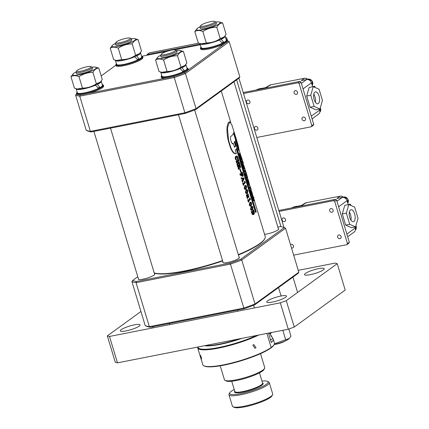 <?xml version="1.0" encoding="UTF-8"?>
<svg xmlns="http://www.w3.org/2000/svg" width="429" height="429" viewBox="0 0 429 429"><rect width="100%" height="100%" fill="white"/><g stroke="black" fill="none" stroke-linecap="round" stroke-linejoin="round"><path stroke-width="0.64" d="M147.217 54.853L147.109 54.499L200.118 44.064L147.925 54.338L146.541 55.341M254.477 200.96L265.186 236.427A59.39 11.025 163.2 0 1 264.763 238.728L264.452 239.285A58.923 10.939 163.2 0 1 263.771 240.288A58.923 10.939 163.2 0 1 238.433 254.998M264.763 238.728A59.39 11.025 163.2 0 1 264.076 239.736A59.39 11.025 163.2 0 1 238.331 254.649M254.66 200.911L253.416 197.93L253.705 200.584L253.169 197.351L252.654 197.104L252.375 196.192L253.673 197.056L253.952 197.973L253.335 197.453L254.66 200.911L254.209 201.035L253.609 199.549M253.705 200.584L253.26 200.702L252.719 197.469L252.209 197.222L251.93 196.31L252.375 196.192M252.3 194.97L251.142 192.171C250.681 190.471 250.606 189.65 250.911 189.698L252.751 194.959L252.59 195.356L251.153 190.594L252.3 194.97L251.855 195.088L250.702 192.289C250.236 190.589 250.161 189.768 250.466 189.822M252.3 195.082L252.145 195.474L252.016 195.045M250.22 186.529L251.174 189.377L250.6 189.404L250.327 188.487L249.421 187.982L249.142 187.065L250.498 187.446L250.22 186.529L249.775 186.658L249.903 187.092M246.82 179.258L248.359 180.046L249.689 185.419L249.244 185.542L247.705 182.373L247.372 180.571L246.654 180.287L247.093 180.175L246.82 179.258L246.375 179.376M247.227 177.37L247.195 176.469L245.554 173.584L246.144 173.874L246.144 172.984L244.503 170.109L245.538 170.71L247.356 176.684C247.753 178.078 247.801 178.609 247.501 178.287L246.434 178.094L246.16 177.182L247.361 177.418M246.782 177.493L246.745 176.592L245.383 174.619L245.109 173.702L245.554 173.584M245.694 173.997L245.694 173.112L244.836 171.38L244.332 171.139L244.058 170.227L244.503 170.109M243.157 165.723C242.707 164.028 242.632 163.202 242.932 163.256L245.098 169.246L243.618 168.763L243.34 167.846L243.994 167.819L243.157 165.723L242.712 165.835C242.262 164.141 242.187 163.32 242.487 163.374M243.549 167.937L242.712 165.835M243.34 162.832L242.889 162.961L241.597 162.082L241.323 161.165L241.768 161.047L243.061 161.915L243.34 162.832L242.042 161.964L241.597 162.082M242.514 160.521L240.31 154.113C240.004 154.027 240.101 154.896 240.594 156.719L241.715 159.996L240.396 156.633L239.8 153.823L240.042 153.207L242.514 160.521L242.069 160.65L241.779 159.856L239.865 154.236L240.224 154.091M241.715 159.996L241.27 160.114L239.95 156.751L239.355 153.941L239.597 153.33M233.43 132.722L235.559 139.757A59.39 11.025 163.2 0 1 235.424 140.138L238.486 150.289L239.007 150.263C238.889 148.021 238.036 144.466 236.438 139.597L231.821 124.764L229.649 121.793L228.63 122.335C226.56 125.461 226.399 131.413 228.137 140.192L230.26 147.233C232.009 151.71 233.875 153.893 235.859 153.786L236.32 153.459L235.296 150.064A59.856 11.111 163.2 0 0 236.744 148.59L255.952 212.221L255.518 212.328L236.39 148.986M235.424 140.138L235.87 140.02L238.932 150.166L238.556 150.386M255.952 212.221A59.856 11.111 163.2 0 0 256.236 211.867L234.985 141.484L234.545 141.597A59.39 11.025 163.2 0 1 234.475 141.688A59.39 11.025 163.2 0 1 234.266 141.94L235.462 145.903A59.39 11.025 163.2 0 1 234.379 147.034M222.538 260.601A59.39 11.025 163.2 0 1 154.209 272.898M237.886 159.422L237.789 157.502C237.334 156.531 236.894 156.306 236.465 156.832L235.902 159.041L236.921 160.232L236.508 160.317L235.387 159.164C235.071 157.604 235.231 156.649 235.859 156.301L236.277 156.21C236.824 155.679 237.36 156.113 237.886 157.513L238.256 158.741L237.462 159.513L237.36 157.599L236.647 156.703M237.285 163.497L237.527 163.883A59.856 11.111 163.2 0 0 238.395 163.186L237.832 161.325A59.856 11.111 163.2 0 1 236.964 162.023L237.006 162.564A59.856 11.111 163.2 0 1 236.91 162.639L236.465 161.165A59.856 11.111 163.2 0 0 236.561 161.089L236.803 161.476A59.856 11.111 163.2 0 0 238.438 160.108L238.379 159.567A59.856 11.111 163.2 0 0 238.454 159.497L238.899 160.972A59.856 11.111 163.2 0 1 238.824 161.041L238.604 160.65A59.856 11.111 163.2 0 1 237.913 161.256L238.476 163.117A59.856 11.111 163.2 0 0 239.167 162.511L239.109 161.974A59.856 11.111 163.2 0 0 239.178 161.905L239.623 163.379A59.856 11.111 163.2 0 1 239.554 163.444L239.328 163.058A59.856 11.111 163.2 0 1 237.693 164.425L237.73 164.972A59.856 11.111 163.2 0 1 237.639 165.042L237.226 165.127L236.781 163.653A59.39 11.025 163.2 0 0 236.872 163.583L237.285 163.497A59.856 11.111 163.2 0 1 237.194 163.567L236.781 163.653M238.395 163.186L237.972 163.277A59.39 11.025 163.2 0 1 237.371 163.765M237.972 163.277L237.473 161.62M236.91 162.639L236.497 162.72L236.052 161.25A59.39 11.025 163.2 0 0 236.148 161.175L236.561 161.089M238.438 160.108L238.015 160.205A59.39 11.025 163.2 0 1 236.647 161.363M238.015 160.205L237.956 159.663A59.39 11.025 163.2 0 0 238.025 159.599L238.454 159.497M238.824 161.041L238.175 160.746M239.167 162.511L238.738 162.607A59.39 11.025 163.2 0 1 238.411 162.902M238.738 162.607L238.68 162.071A59.39 11.025 163.2 0 0 238.749 162.001L239.178 161.905M239.554 163.444L238.905 163.149M238.465 167.787A59.856 11.111 163.2 0 0 238.562 167.718L238.149 167.803A59.39 11.025 163.2 0 1 238.052 167.873L238.492 169.316L238.905 169.235L238.465 167.787L238.052 167.873M238.562 167.718L238.819 167.798L238.406 167.884L238.921 166.103L238.535 165.825M238.588 167.814L239.344 166.012L238.953 165.733A59.856 11.111 163.2 0 1 238.256 166.291L238.293 166.833A59.856 11.111 163.2 0 1 238.202 166.908L237.789 166.988L237.344 165.514A59.39 11.025 163.2 0 0 237.435 165.444L237.848 165.358A59.856 11.111 163.2 0 1 237.757 165.433L237.344 165.514M237.848 165.358L238.09 165.744A59.856 11.111 163.2 0 0 239.731 164.371L239.302 164.468A59.39 11.025 163.2 0 1 237.934 165.632M239.302 164.468L239.243 163.932A59.39 11.025 163.2 0 0 239.312 163.862L239.741 163.765A59.856 11.111 163.2 0 1 239.672 163.835L239.243 163.932M239.741 163.765L240.186 165.24A59.856 11.111 163.2 0 1 240.117 165.31L239.468 165.015M239.934 166.227L239.908 166.141A59.39 11.025 163.2 0 0 239.983 166.071L240.406 165.975A59.856 11.111 163.2 0 1 240.337 166.044L239.908 166.141M240.406 165.975L240.819 167.337A59.856 11.111 163.2 0 1 240.749 167.401L240.32 167.498L239.21 166.313M240.76 172.512L239.661 168.865A59.39 11.025 163.2 0 0 239.741 168.795L240.165 168.704L241.264 172.351A59.856 11.111 163.2 0 1 241.184 172.42L240.76 172.512M240.379 173.74L240.621 174.126A59.856 11.111 163.2 0 0 242.262 172.753L242.197 172.211A59.856 11.111 163.2 0 0 242.272 172.147L243.302 175.558L242.975 176.142L242.428 173.295A59.856 11.111 163.2 0 1 241.758 173.879L242.508 175.386A59.856 11.111 163.2 0 0 242.567 175.338L242.637 175.568A59.856 11.111 163.2 0 1 241.956 176.147L241.886 175.911A59.856 11.111 163.2 0 0 241.929 175.874L241.677 173.949A59.856 11.111 163.2 0 1 240.787 174.667L240.825 175.214A59.856 11.111 163.2 0 1 240.728 175.284L240.32 175.37L239.875 173.895A59.39 11.025 163.2 0 0 239.967 173.825L240.379 173.74A59.856 11.111 163.2 0 1 240.283 173.809L239.875 173.895M242.262 172.753L241.833 172.849A59.39 11.025 163.2 0 1 240.465 174.013M241.833 172.849L241.774 172.313A59.39 11.025 163.2 0 0 241.843 172.243L242.272 172.147M243.045 176.292L242.621 176.383L242.61 175.59M242.605 175.466L241.999 173.391M241.956 176.147L241.468 176.003A59.39 11.025 163.2 0 0 241.511 175.965L241.318 174.249M242.401 180.432L243.077 179.74L242.637 178.292L242.069 178.362L241.951 178.941A59.856 11.111 163.2 0 1 241.854 179.011L241.506 177.847A59.856 11.111 163.2 0 0 241.597 177.772L241.876 178.121L243.999 177.885L244.208 178.362L242.793 181.73A59.856 11.111 163.2 0 1 242.696 181.805L242.267 180.368A59.856 11.111 163.2 0 0 242.358 180.298L242.626 180.539L242.208 180.625L242.658 179.831L242.219 178.384L241.65 178.448M241.854 179.011L241.441 179.097L241.093 177.928A59.39 11.025 163.2 0 0 241.184 177.858L241.597 177.772M242.696 181.805L242.288 181.885L241.854 180.453A59.39 11.025 163.2 0 0 241.945 180.384L242.358 180.298M243.12 182.818L243.602 183.591A59.856 11.111 163.2 0 0 244.98 182.443L244.793 181.429A59.856 11.111 163.2 0 0 244.868 181.36L245.479 182.679A59.856 11.111 163.2 0 1 243.769 184.132L243.844 185.221A59.856 11.111 163.2 0 1 243.752 185.296L243.34 185.382L242.616 182.974A59.39 11.025 163.2 0 0 242.707 182.904L243.12 182.818A59.856 11.111 163.2 0 1 243.029 182.888L242.616 182.974M244.98 182.443L244.557 182.534A59.39 11.025 163.2 0 1 243.382 183.526M244.557 182.534L244.369 181.521A59.39 11.025 163.2 0 0 244.439 181.456L244.868 181.36M245.779 189.114C245.286 189.682 244.761 189.42 244.192 188.331L244.771 185.773L245.195 185.687C245.661 185.135 246.144 185.414 246.648 186.535L246.203 189.023L245.329 189.35M247.045 193.302C246.552 193.87 246.026 193.608 245.458 192.519L246.037 189.967L246.461 189.875C246.927 189.323 247.41 189.607 247.908 190.723L247.469 193.211L246.595 193.538M248.139 196.048L248.107 195.946A59.39 11.025 163.2 0 0 248.187 195.876L248.611 195.785A59.856 11.111 163.2 0 1 248.53 195.855L248.107 195.946M248.611 195.785L248.997 197.077A59.856 11.111 163.2 0 1 248.917 197.147L248.498 197.238L247.592 196.31M248.917 197.147L248.01 196.219L247.78 198.257A59.856 11.111 163.2 0 1 247.689 198.332L247.276 198.412L246.825 196.922A59.39 11.025 163.2 0 0 246.916 196.852L247.329 196.766A59.856 11.111 163.2 0 1 247.238 196.841L246.825 196.922M247.329 196.766L247.351 196.155L246.729 195.758M247.388 196.965L247.769 196.064L247.142 195.672L247.115 196.058A59.856 11.111 163.2 0 1 247.024 196.128L246.611 196.214L246.219 194.922A59.39 11.025 163.2 0 0 246.316 194.852L246.729 194.766A59.856 11.111 163.2 0 1 246.632 194.841L246.219 194.922M247.399 195.93L247.538 194.058A59.39 11.025 163.2 0 0 247.613 193.988L248.037 193.892A59.856 11.111 163.2 0 1 247.957 193.962L247.538 194.058M248.182 199.576L248.664 200.354A59.856 11.111 163.2 0 0 250.043 199.201L249.855 198.187A59.856 11.111 163.2 0 0 249.93 198.118L250.541 199.437A59.856 11.111 163.2 0 1 248.831 200.895L248.906 201.984A59.856 11.111 163.2 0 1 248.815 202.054L248.402 202.139L247.672 199.732A59.39 11.025 163.2 0 0 247.769 199.662L248.182 199.576A59.856 11.111 163.2 0 1 248.085 199.651L247.672 199.732M250.043 199.201L249.619 199.297A59.39 11.025 163.2 0 1 248.439 200.289M249.619 199.297L249.426 198.284A59.39 11.025 163.2 0 0 249.501 198.214L249.93 198.118M250.842 205.872C250.348 206.44 249.817 206.183 249.254 205.089L249.834 202.536L250.252 202.445C250.724 201.893 251.206 202.177 251.705 203.292L251.26 205.781L250.391 206.108M252.107 210.06C251.614 210.634 251.083 210.371 250.52 209.277L251.099 206.724L251.517 206.633C251.989 206.081 252.472 206.365 252.971 207.486L252.525 209.974L251.657 210.296M253.019 214.613L253.871 214.286C254.44 213.878 254.515 212.886 254.097 211.309L253.657 209.856L253.228 209.953A59.39 11.025 163.2 0 1 253.158 210.022L253.217 210.559A59.39 11.025 163.2 0 1 251.85 211.722M253.453 214.377C252.853 215.009 252.257 214.543 251.673 212.982L251.26 211.604L251.673 211.524A59.856 11.111 163.2 0 0 251.764 211.449L252.005 211.835L251.592 211.921M251.764 211.449L251.351 211.535A59.39 11.025 163.2 0 1 251.26 211.604M235.462 145.903L235.896 145.796A59.856 11.111 163.2 0 1 234.454 147.27L233.258 143.313L232.829 143.404A59.39 11.025 163.2 0 1 232.336 143.838M222.646 260.955A58.923 10.939 163.2 0 1 154.236 272.994M241.624 157.363L241.178 157.491M242.224 159.727L241.779 159.856M240.396 156.633L239.95 156.751M239.8 153.823L239.355 153.941M239.484 153.298L240.042 153.207M242.042 161.964L241.768 161.047M245.098 169.246L243.618 168.763M244.058 168.645L243.785 167.728M242.406 163.358L242.932 163.256M242.76 164.291L243.205 164.168L243.361 165.83L244.364 168.012L244.117 166.275L243.152 164.157M243.913 167.305L243.667 166.398L244.117 166.275M243.667 166.398L243.136 164.913M245.817 171.621L245.367 171.75M247.056 178.41L247.501 178.287L246.434 178.094M246.879 177.981L246.6 177.064M247.195 176.469L246.745 176.592M245.828 174.501L245.383 174.619M246.144 172.984L245.694 173.112M244.777 171.021L244.332 171.139M248.632 180.958L248.187 181.086M247.705 182.373L248.15 182.255L249.619 185.403L249.174 185.521M248.15 182.255L247.817 180.453L247.372 180.571M247.817 180.453L247.093 180.175M247.731 180.765L248.177 180.641L248.337 182.314L249.34 184.486L249.088 182.743L248.118 180.625M248.879 183.751L248.638 182.867L249.088 182.743M248.638 182.867L248.107 181.37M251.158 188.728L250.708 188.862M251.174 189.377L250.6 189.404M251.051 189.275L250.772 188.363L250.327 188.487M250.772 188.363L249.421 187.982M249.86 187.864L249.587 186.947M251.142 192.171L250.702 192.289M250.386 189.806L250.911 189.698M252.751 194.959L252.145 195.474M251.11 190.589L250.708 190.717M252.107 192.739L251.335 190.755L252.472 194.535L252.107 192.739L251.657 192.862M251.206 191.543L251.651 191.42M253.952 197.973L253.501 198.101M253.357 199.442L252.917 199.56M253.169 197.351L252.719 197.469M252.654 197.104L252.209 197.222M236.921 160.232L235.8 159.079C235.483 157.523 235.644 156.564 236.277 156.21L235.859 156.301M237.805 159.239L237.382 159.336M237.789 157.502L237.36 157.599M236.862 156.617L236.465 156.832M236.899 160.001L236.486 160.092M235.8 159.079L235.387 159.164M237.639 165.042L237.194 163.567M237.339 163.663L237.527 163.883L237.114 163.969M236.465 161.165L236.052 161.25M236.61 161.256L236.803 161.476L236.39 161.561M238.422 159.711L237.998 159.808M238.379 159.567L237.956 159.663M238.604 160.65L238.781 160.896L238.358 160.993M239.151 162.114L238.722 162.21M239.109 161.974L238.68 162.071M239.328 163.058L239.511 163.304L239.082 163.401M239.344 166.012L238.921 166.103M238.202 166.908L237.757 165.433M237.907 165.546L237.677 165.83M239.731 164.371L239.725 164.023L239.296 164.119M240.117 165.31L239.629 165.219M239.891 164.918L239.891 164.918A59.856 11.111 163.2 0 1 239.098 165.61L240.294 166.5L240.374 166.173L239.95 166.27M240.294 166.5L240.337 166.044M240.749 167.401L240.299 167.433M240.728 167.337L240.412 166.811L239.988 166.908M240.412 166.811L239.629 166.216L238.996 169.16A59.856 11.111 163.2 0 1 238.905 169.235M241.184 172.42L240.079 168.774L239.661 168.865M240.728 175.284L240.283 173.809M240.438 173.943L240.208 174.212M242.256 172.399L241.827 172.496M242.197 172.211L241.774 172.313M242.975 176.142L242.551 176.239M242.873 174.437L242.444 174.533M242.428 173.295L242.594 173.52L242.165 173.616M242.412 175.44L242.085 175.482M242.567 175.338L242.288 175.397M241.886 175.911L241.468 176.003M241.929 175.874L241.511 175.965M242.004 175.032L241.586 175.123M242.637 178.292L242.219 178.384M241.506 177.847L241.093 177.928M241.629 177.874L241.876 178.121L241.463 178.207M242.267 180.368L241.854 180.453M243.077 179.74L242.658 179.831M243.865 178.148L242.739 178.276L243.152 179.649L243.865 178.148L242.321 178.367M243.018 179.199L243.881 178.212M243.752 185.296L243.029 182.888M243.543 183.623L243.189 183.676M244.975 182.025L244.546 182.121M244.793 181.429L244.369 181.521M246.203 189.023C245.704 189.597 245.173 189.334 244.605 188.245L245.195 185.687L244.771 185.773M244.605 188.245L244.192 188.331M245.383 186.304L244.696 188.17L245.447 188.712L246.015 188.401L246.573 186.599L245.849 186.041L245.383 186.304M245.243 188.722L246.015 188.401M245.592 188.492L246.144 186.695L246.573 186.599M246.144 186.695L245.629 186.132M247.469 193.211C246.97 193.785 246.439 193.527 245.871 192.433L246.461 189.875L246.037 189.967M245.871 192.433L245.458 192.519M246.648 190.497L245.962 192.364L246.713 192.9L247.281 192.589L247.839 190.792L247.115 190.235L246.648 190.497M246.509 192.911L247.281 192.589M246.857 192.68L247.41 190.889L247.839 190.792M247.41 190.889L246.895 190.32M248.037 193.892L248.466 195.308A59.856 11.111 163.2 0 1 248.386 195.377L248.053 195.994L248.53 196.31L248.166 196.144M248.53 196.31L248.53 195.855M248.868 196.981L248.45 197.072M248.729 196.697L248.305 196.788M247.689 198.332L247.238 196.841M247.769 196.064L247.351 196.155M247.024 196.128L246.632 194.841M246.729 194.766L247.817 195.838L248.048 194.578L247.624 194.675M248.048 194.578L248.01 194.128L247.587 194.219M248.815 202.054L248.085 199.651M248.6 200.381L248.246 200.44M250.032 198.788L249.608 198.884M249.855 198.187L249.426 198.284M251.26 205.781C250.767 206.354 250.23 206.097 249.662 205.003L250.252 202.445L249.834 202.536M249.662 205.003L249.254 205.089M250.439 203.067L249.758 204.933L250.509 205.47L251.072 205.159L251.635 203.362L250.911 202.804L250.439 203.067M250.305 205.48L251.072 205.159M250.654 205.25L251.206 203.459L251.635 203.362M251.206 203.459L250.692 202.89M252.525 209.974C252.032 210.542 251.496 210.285 250.927 209.196L251.517 206.633L251.099 206.724M250.927 209.196L250.52 209.277M251.705 207.255L251.024 209.121L251.775 209.658L252.338 209.352L252.901 207.55L252.177 206.993L251.705 207.255M251.571 209.674L252.338 209.352M251.92 209.443L252.472 207.647L252.901 207.55M252.472 207.647L251.957 207.078M251.673 212.982L252.086 212.897L251.673 211.524M253.871 214.286C253.266 214.924 252.67 214.457 252.086 212.897M253.158 210.022L253.587 209.926A59.856 11.111 163.2 0 0 253.657 209.856M253.212 210.21L253.587 209.926M253.217 210.559L253.641 210.113M253.646 210.462A59.856 11.111 163.2 0 1 252.005 211.835L251.823 211.653M252.987 213.953L253.598 211.481L254.027 211.379L253.807 211.009A59.856 11.111 163.2 0 1 252.172 212.382L253.18 213.948L253.662 213.685L253.807 211.009M253.598 211.481L253.383 211.106M253.239 213.776L253.662 213.685M234.266 141.94L234.701 141.833L235.896 145.796M234.985 141.484A59.856 11.111 163.2 0 1 234.701 141.833M233.258 143.313A59.856 11.111 163.2 0 1 232.695 143.801L232.561 143.871M232.277 143.892L232.695 143.801L231.526 142.567L230.459 139.05L230.571 136.76A59.856 11.111 163.2 0 0 233.88 132.593L233.912 132.55M233.88 132.593L236.004 139.634A59.856 11.111 163.2 0 1 235.87 140.02M228.137 140.192L228.539 140.117L230.663 147.152C232.411 151.63 234.288 153.807 236.288 153.689L236.32 153.459M229.649 121.793L227.467 127.842L228.539 140.117M230.26 147.233L230.663 147.152M147.109 54.499L149.378 52.853L198.686 43.147M225.633 37.838L226.657 37.639L227.649 40.937M238.905 78.212L283.966 227.456M236.642 79.853L280.963 226.668M226.657 37.639L225.767 38.283M77.343 70.254A7.481 1.389 -16.8 0 0 76.737 70.849A7.481 1.389 -16.8 0 0 81.837 70.951A7.481 1.389 -16.8 0 0 90.358 67.691A7.481 1.389 -16.8 0 0 90.809 66.602A7.481 1.389 -16.8 0 0 84.524 67.337A7.481 1.389 -16.8 0 0 77.343 70.254M90.809 66.602L91.94 67.181A8.419 1.56 163.2 0 1 92.171 67.423A8.419 1.56 163.2 0 1 91.436 68.415A8.419 1.56 163.2 0 1 82.599 71.895A8.419 1.56 163.2 0 1 76.056 72.287A8.419 1.56 163.2 0 1 76.115 71.959L76.737 70.849M161.942 53.598A7.481 1.389 -16.8 0 0 161.342 54.188A7.481 1.389 -16.8 0 0 166.436 54.295A7.481 1.389 -16.8 0 0 174.957 51.035A7.481 1.389 -16.8 0 0 175.407 49.941A7.481 1.389 -16.8 0 0 169.123 50.681A7.481 1.389 -16.8 0 0 161.942 53.598M175.407 49.941L176.544 50.525A8.419 1.56 163.2 0 1 176.775 50.767A8.419 1.56 163.2 0 1 176.035 51.759A8.419 1.56 163.2 0 1 167.197 55.239A8.419 1.56 163.2 0 1 160.655 55.631A8.419 1.56 163.2 0 1 160.714 55.303L161.342 54.188M116.597 41.763A7.481 1.389 -16.8 0 0 115.996 42.353A7.481 1.389 -16.8 0 0 121.091 42.455A7.481 1.389 -16.8 0 0 129.612 39.2A7.481 1.389 -16.8 0 0 130.062 38.106A7.481 1.389 -16.8 0 0 123.777 38.846A7.481 1.389 -16.8 0 0 116.597 41.763M130.062 38.106L131.199 38.69A8.419 1.56 163.2 0 1 131.43 38.926A8.419 1.56 163.2 0 1 130.689 39.918A8.419 1.56 163.2 0 1 121.852 43.404A8.419 1.56 163.2 0 1 115.31 43.796A8.419 1.56 163.2 0 1 115.369 43.468A12.275 2.279 163.2 0 0 112.446 45.318L110.221 48.23C112.473 46.825 115.154 46.82 118.259 48.204C122.469 45.383 127.113 43.946 132.186 43.908C133.719 41.093 135.682 39.672 138.068 39.634L134.658 38.615A12.275 2.279 163.2 0 1 131.901 42.037A12.275 2.279 163.2 0 1 118.812 46.278A12.275 2.279 163.2 0 1 112.446 45.318M76.657 93.699L76.303 93.956A82.304 15.283 -16.8 0 0 76.791 94.144A14.028 2.606 -16.8 0 0 87.693 93.495A14.028 2.606 -16.8 0 0 102.424 87.688A14.028 2.606 -16.8 0 0 103.652 86.036L103.416 85.242A14.028 2.606 163.2 0 1 102.188 86.894A14.028 2.606 163.2 0 1 87.457 92.702A14.028 2.606 163.2 0 1 76.555 93.35L77.118 92.047M92.273 69.364A8.419 1.56 163.2 0 1 81.113 73.638A8.419 1.56 163.2 0 1 77.048 73.965M91.924 67.176A12.275 2.279 163.2 0 1 95.399 67.106A12.275 2.279 163.2 0 1 92.648 70.528A12.275 2.279 163.2 0 1 79.558 74.769A12.275 2.279 163.2 0 1 73.193 73.815A12.275 2.279 163.2 0 1 76.126 71.943M98.815 68.131L102.258 79.526L100.413 82.052L96.369 83.794C92.165 86.62 87.521 88.052 82.448 88.095L77.113 89.001L74.41 88.122L70.967 76.721C73.22 75.322 75.901 75.311 79.006 76.694C83.215 73.874 87.859 72.442 92.932 72.399C94.466 69.584 96.428 68.163 98.815 68.131L95.399 67.106M100.413 82.052L100.032 82.438A12.275 2.279 163.2 0 1 83.757 88.669A12.275 2.279 163.2 0 1 77.821 89.141L77.113 89.001M82.448 88.095L79.006 76.694M73.193 73.815L70.967 76.721M96.369 83.794L92.932 72.399M161.154 76.694L161.395 77.488A14.028 2.606 -16.8 0 0 172.292 76.834A14.028 2.606 -16.8 0 0 187.028 71.032A14.028 2.606 -16.8 0 0 188.256 69.38L188.015 68.586A14.028 2.606 163.2 0 1 186.787 70.238A14.028 2.606 163.2 0 1 172.056 76.046A14.028 2.606 163.2 0 1 161.154 76.694L161.717 75.391M115.809 64.859L116.05 65.653A14.028 2.606 -16.8 0 0 126.946 64.999A14.028 2.606 -16.8 0 0 141.683 59.197A14.028 2.606 -16.8 0 0 142.911 57.54L142.669 56.751A14.028 2.606 163.2 0 1 141.441 58.403A14.028 2.606 163.2 0 1 126.711 64.211A14.028 2.606 163.2 0 1 115.809 64.859L116.372 63.551M200.407 48.204L200.649 48.997A14.028 2.606 -16.8 0 0 211.551 48.343A14.028 2.606 -16.8 0 0 226.281 42.535A14.028 2.606 -16.8 0 0 227.509 40.884L227.268 40.095A14.028 2.606 163.2 0 1 226.04 41.747A14.028 2.606 163.2 0 1 211.309 47.549A14.028 2.606 163.2 0 1 200.407 48.204L200.97 46.895M343.093 197.142A2.805 2.435 -126 0 0 340.808 196.139M349.367 212.087A6.081 2.815 -101.1 0 1 350.954 220.157M353.92 221.439A6.081 2.815 78.9 0 0 354.815 214.554A6.081 2.815 78.9 0 0 351.019 209.754A6.081 2.815 78.9 0 0 350.466 210.001A6.081 2.815 78.9 0 0 349.571 216.892A6.081 2.815 78.9 0 0 353.367 221.686A6.081 2.815 78.9 0 0 353.92 221.439M347.672 236.744L354.075 232.094A4.21 3.647 -126 0 0 355.266 227.965L354.976 227.011M348.209 204.59L350.375 204.161L350.75 205.394M350.375 204.161L349.458 204.826M348.23 204.665L347.029 200.692A4.21 3.647 -126 0 0 342.176 197.453L336.888 198.498L340.095 196.166A2.805 2.435 54 0 1 342.787 197.286M348.82 204.547L344.755 205.346L342.288 213.948L345.661 225.123L351.501 227.697L355.566 226.898L358.033 218.297L354.66 207.121L348.82 204.547L346.353 213.149L349.732 224.324L355.566 226.898M301.528 205.459L302.783 204.547A4.676 4.054 54 0 1 304.199 203.936L306.558 202.67L340.095 196.166M304.199 203.936L302.316 205.303L293.774 206.987A4.21 3.647 -126 0 0 292.498 207.539L292.063 207.851M303.732 204.059L304.29 203.652A7.481 6.483 54 0 1 306.558 202.67M349.732 224.324L345.661 225.123M346.353 213.149L342.288 213.948M176.877 52.708A8.419 1.56 163.2 0 1 165.717 56.982A8.419 1.56 163.2 0 1 161.647 57.304M176.523 50.515A12.275 2.279 163.2 0 1 180.003 50.45A12.275 2.279 163.2 0 1 177.247 53.872A12.275 2.279 163.2 0 1 164.157 58.113A12.275 2.279 163.2 0 1 157.792 57.154A12.275 2.279 163.2 0 1 160.725 55.287M183.414 51.469L186.856 62.87L185.017 65.396L180.974 67.139C176.764 69.965 172.12 71.396 167.047 71.439L161.717 72.34L159.009 71.466L155.566 60.065C157.818 58.666 160.5 58.655 163.605 60.039C167.814 57.218 172.458 55.786 177.531 55.743C179.065 52.928 181.027 51.507 183.414 51.469L180.003 50.45M185.017 65.396L184.631 65.782A12.275 2.279 163.2 0 1 168.356 72.013A12.275 2.279 163.2 0 1 162.419 72.485L161.717 72.34M167.047 71.439L163.605 60.039M157.792 57.154L155.566 60.065M180.974 67.139L177.531 55.743M131.531 40.873A8.419 1.56 163.2 0 1 120.372 45.147A8.419 1.56 163.2 0 1 116.302 45.469M131.177 38.68A12.275 2.279 163.2 0 1 134.658 38.615M138.068 39.634L141.511 51.035L139.286 53.941A12.275 2.279 163.2 0 1 123.01 60.178A12.275 2.279 163.2 0 1 117.074 60.65L113.664 59.626L110.221 48.23M139.672 53.561L135.628 55.303C131.419 58.124 126.775 59.561 121.702 59.604L116.372 60.505M121.702 59.604L118.259 48.204M135.628 55.303L132.186 43.908M101.26 81.285A13.111 2.435 -16.8 0 1 97.345 84.411L100.086 87.564A13.111 2.435 -16.8 0 0 102.456 85.242L101.26 81.285A13.111 2.435 -16.8 0 0 101.196 81.151M76.137 88.755A13.111 2.435 -16.8 0 0 76.158 88.867L77.354 92.825A13.111 2.435 -16.8 0 0 80.77 93.431A13.111 2.435 -16.8 0 0 98.541 88.369L95.506 85.237L94.943 85.28M76.158 88.867A13.111 2.435 -16.8 0 0 79.574 89.473A13.111 2.435 -16.8 0 0 95.506 85.237M100.086 87.564L97.951 87.73M97.345 84.411L96.798 84.454M185.864 64.629A13.111 2.435 -16.8 0 1 181.95 67.755L184.684 70.908A13.111 2.435 -16.8 0 0 187.06 68.586L185.864 64.629A13.111 2.435 -16.8 0 0 185.795 64.495M160.736 72.099A13.111 2.435 -16.8 0 0 160.757 72.206L161.953 76.169A13.111 2.435 -16.8 0 0 165.369 76.775A13.111 2.435 -16.8 0 0 183.145 71.713L180.105 68.581L179.542 68.624M160.757 72.206A13.111 2.435 -16.8 0 0 164.173 72.817A13.111 2.435 -16.8 0 0 180.105 68.581M184.684 70.908L182.55 71.075M181.95 67.755L181.397 67.798M140.519 52.794A13.111 2.435 -16.8 0 1 136.604 55.915L139.339 59.073A13.111 2.435 -16.8 0 0 141.715 56.751L140.519 52.794A13.111 2.435 -16.8 0 0 140.449 52.66M115.39 60.258A13.111 2.435 -16.8 0 0 115.412 60.371L116.608 64.329A13.111 2.435 -16.8 0 0 120.023 64.94A13.111 2.435 -16.8 0 0 137.8 59.878L134.76 56.746L134.197 56.789M115.412 60.371A13.111 2.435 -16.8 0 0 118.828 60.982A13.111 2.435 -16.8 0 0 134.76 56.746M139.339 59.073L137.205 59.24M136.604 55.915L136.052 55.958M225.118 36.138A13.111 2.435 -16.8 0 1 221.203 39.259L223.943 42.417A13.111 2.435 -16.8 0 0 226.314 40.095L225.118 36.138A13.111 2.435 -16.8 0 0 225.053 35.998M199.994 43.602A13.111 2.435 -16.8 0 0 200.011 43.715L201.206 47.673A13.111 2.435 -16.8 0 0 204.622 48.284A13.111 2.435 -16.8 0 0 222.399 43.222L219.358 40.085L218.801 40.128M200.011 43.715A13.111 2.435 -16.8 0 0 203.432 44.326A13.111 2.435 -16.8 0 0 219.358 40.085M223.943 42.417L221.804 42.578M221.203 39.259L220.651 39.302M216.13 24.217A8.419 1.56 163.2 0 1 204.971 28.491A8.419 1.56 163.2 0 1 200.901 28.813M215.782 22.024A12.275 2.279 163.2 0 1 219.257 21.959A12.275 2.279 163.2 0 1 216.5 25.381A12.275 2.279 163.2 0 1 203.416 29.622A12.275 2.279 163.2 0 1 197.05 28.663A12.275 2.279 163.2 0 1 199.978 26.796M222.672 22.978L226.11 34.379L224.27 36.899L220.227 38.648C216.018 41.468 211.379 42.9 206.306 42.943L200.97 43.849L198.262 42.97L194.82 31.574C197.077 30.169 199.753 30.164 202.863 31.548C207.073 28.722 211.712 27.29 216.784 27.247C218.318 24.437 220.281 23.01 222.672 22.978L219.257 21.959M224.27 36.899L223.884 37.285A12.275 2.279 163.2 0 1 207.609 43.522A12.275 2.279 163.2 0 1 201.678 43.994L200.97 43.849M206.306 42.943L202.863 31.548M197.05 28.663L194.82 31.574M220.227 38.648L216.784 27.247M201.196 25.107A7.481 1.389 -16.8 0 0 200.595 25.697A7.481 1.389 -16.8 0 0 205.695 25.799A7.481 1.389 -16.8 0 0 214.21 22.544A7.481 1.389 -16.8 0 0 214.661 21.45A7.481 1.389 -16.8 0 0 208.381 22.185A7.481 1.389 -16.8 0 0 201.196 25.107M214.661 21.45L215.798 22.035A8.419 1.56 163.2 0 1 216.028 22.27A8.419 1.56 163.2 0 1 215.294 23.263A8.419 1.56 163.2 0 1 206.451 26.748A8.419 1.56 163.2 0 1 199.914 27.14A8.419 1.56 163.2 0 1 199.973 26.812L200.595 25.697M139.141 326.131A10.291 1.909 163.2 0 1 128.335 330.389A10.291 1.909 163.2 0 1 120.345 330.866A10.291 1.909 163.2 0 1 121.246 329.654A10.291 1.909 163.2 0 1 132.046 325.397A10.291 1.909 163.2 0 1 140.042 324.919A10.291 1.909 163.2 0 1 139.141 326.131M323.31 269.905A10.291 1.909 163.2 0 1 312.505 274.163A10.291 1.909 163.2 0 1 304.515 274.64A10.291 1.909 163.2 0 1 305.416 273.429A10.291 1.909 163.2 0 1 316.216 269.171A10.291 1.909 163.2 0 1 324.211 268.693A10.291 1.909 163.2 0 1 323.31 269.905M285.564 297.302A10.291 1.909 163.2 0 1 274.758 301.56A10.291 1.909 163.2 0 1 266.768 302.037A10.291 1.909 163.2 0 1 267.669 300.826A10.291 1.909 163.2 0 1 278.469 296.568A10.291 1.909 163.2 0 1 286.465 296.09A10.291 1.909 163.2 0 1 285.564 297.302M294.251 327.048L345.206 290.063L337.237 263.669L286.282 300.659L294.251 327.048L288.293 329.22L117.466 362.854L115.288 362.285L107.32 335.891L140.943 311.486M337.237 263.669L335.054 263.1L298.257 270.345M107.32 335.891L109.497 336.459L117.466 362.854M288.293 329.22L280.325 302.826L109.497 336.459M280.325 302.826L286.282 300.659M239.066 338.915A32.733 6.076 163.2 0 1 217.996 344.417A32.733 6.076 163.2 0 1 205.223 345.576M241.779 338.379A32.266 5.99 163.2 0 1 218.34 344.718A32.266 5.99 163.2 0 1 204.542 345.71M86.24 130.287A83.242 15.455 -16.8 0 0 90.38 131.371L184.749 112.789A83.242 15.455 -16.8 0 0 196.058 108.666L239.843 76.882L239.157 78.024L195.651 109.604A82.304 15.283 163.2 0 1 185.092 113.454L91.323 131.917A82.304 15.283 163.2 0 1 87.457 130.909L86.24 130.287L75.611 95.099L76.303 93.956M200.327 44.755L174.732 49.791M167.042 51.308L142.176 56.204M115.916 65.203L101.164 75.912M79.483 94.847A82.304 15.283 -16.8 0 0 80.169 94.965L81.628 94.68M87.875 93.447L166.227 78.019M172.474 76.791L173.933 76.501A82.304 15.283 -16.8 0 0 175.579 75.928M182.92 73.252A82.304 15.283 -16.8 0 0 184.491 72.657L185.167 72.163M188.068 70.061L224.426 43.672M227.322 41.565L228.003 41.071A82.304 15.283 -16.8 0 0 227.102 40.744M195.651 109.604L196.058 108.666L185.43 73.477A83.242 15.455 163.2 0 1 174.126 77.595L79.751 96.176A83.242 15.455 163.2 0 1 75.611 95.099M185.092 113.454L173.933 76.501M91.323 131.917L90.38 131.371L79.751 96.176L80.169 94.965M239.843 76.882L229.22 41.693L185.43 73.477L184.491 72.657M228.003 41.071L229.22 41.693M290.508 244.691A1.963 1.7 54 0 1 293.345 245.511A1.963 1.7 54 0 1 291.506 247.994M284.363 221.643A1.963 1.7 54 0 1 283.247 217.948A1.963 1.7 54 0 1 284.363 221.643M331.949 212.275A1.963 1.7 54 0 1 330.834 208.58A1.963 1.7 54 0 1 331.949 212.275M339.918 238.669A1.963 1.7 54 0 1 338.803 234.974A1.963 1.7 54 0 1 339.918 238.669M278.834 210.457L335.505 199.297L336.583 200.016L349.335 242.251L348.788 243.286L346.9 244.659L293.667 255.137M279.118 211.4L333.617 200.67L334.695 201.389L347.447 243.618L346.9 244.659M349.335 242.251L347.447 243.618M335.505 199.297L333.617 200.67M336.583 200.016L334.695 201.389M256.74 130.148A1.963 1.7 54 0 1 255.625 126.448A1.963 1.7 54 0 1 256.74 130.148M248.772 103.754A1.963 1.7 54 0 1 247.656 100.059A1.963 1.7 54 0 1 248.772 103.754M296.359 94.38A1.963 1.7 54 0 1 295.243 90.685A1.963 1.7 54 0 1 296.359 94.38M304.327 120.774A1.963 1.7 54 0 1 303.212 117.079A1.963 1.7 54 0 1 304.327 120.774M243.238 92.562L299.914 81.408L300.992 82.127L313.738 124.356L313.191 125.397L311.304 126.764L256.805 137.494M243.522 93.506L298.026 82.776L299.104 83.494L311.856 125.724L311.304 126.764M313.738 124.356L311.856 125.724M299.914 81.408L298.026 82.776M300.992 82.127L299.104 83.494M288.814 329.032L290.975 336.186L288.964 338.797A10.875 2.016 163.2 0 1 274.549 344.321A10.875 2.016 163.2 0 1 274.238 344.38M289.339 338.427L274.458 343.758M271.128 336.39L270.286 333.601M285.741 339.977L282.818 330.298M269.562 332.909L272.796 338.449A37.409 6.944 163.2 0 1 273.23 339.119A37.409 6.944 163.2 0 1 271.305 342.46L268.645 333.66A37.409 6.944 -16.8 0 0 269.407 332.942M274.163 344.53L273.852 345.082A36.942 6.859 163.2 0 1 270.876 348.005L271.149 347.485L266.908 333.43L271.149 347.485A37.409 6.944 -16.8 0 0 274.163 344.53A37.409 6.944 -16.8 0 0 274.426 343.077L273.23 339.119M269.879 333.896L271.857 332.459M201.271 358.859C200.933 358.81 199.426 353.823 200.155 355.164C200.708 355.035 202.225 360.033 201.271 358.859L201.458 358.896M254.96 348.289L252.831 345.152L253.845 344.589L256 347.704L254.96 348.289M258.666 335.054A37.409 6.944 163.2 0 1 220.597 347.694A37.409 6.944 163.2 0 1 197.753 347.983L202.799 364.704A37.409 6.944 -16.8 0 0 203.823 365.765A37.409 6.944 -16.8 0 0 235.242 362.081A37.409 6.944 -16.8 0 0 271.149 347.485L270.876 348.005A36.942 6.859 163.2 0 1 235.414 362.419A36.942 6.859 163.2 0 1 204.392 366.055L203.823 365.765M197.753 347.983A37.409 6.944 163.2 0 1 197.79 347.04M198.01 346.997A36.942 6.859 -16.8 0 0 218.522 347.554A36.942 6.859 -16.8 0 0 256.419 335.499M285.183 341.007A7.014 1.303 163.2 0 1 278.523 343.661A7.014 1.303 163.2 0 1 274.195 344.471M231.724 381.231L234.829 391.511A14.495 2.692 -16.8 0 0 235.634 392.074A14.495 2.692 -16.8 0 0 251.485 389.264A14.495 2.692 -16.8 0 0 262.586 383.129L259.481 372.849M262.51 382.888L262.757 383.011A14.967 2.778 163.2 0 1 253.03 389.317A14.967 2.778 163.2 0 1 235.344 392.669A14.967 2.778 163.2 0 1 234.62 391.505L234.754 391.264M234.213 389.473A20.109 3.732 -16.8 0 0 229.73 392.792A20.109 3.732 -16.8 0 0 230.705 394.353A20.109 3.732 -16.8 0 0 254.467 389.848A20.109 3.732 -16.8 0 0 267.54 381.381A20.109 3.732 -16.8 0 0 266.977 381.172A20.109 3.732 -16.8 0 0 261.969 381.097M267.54 381.381L268.672 381.96A21.042 3.909 163.2 0 1 269.251 382.561A21.042 3.909 163.2 0 1 253.137 391.462A21.042 3.909 163.2 0 1 230.126 395.538A21.042 3.909 163.2 0 1 228.957 394.723A21.042 3.909 163.2 0 1 229.107 393.908L229.73 392.792M272.554 394.814L271.932 395.924A20.109 3.732 163.2 0 1 254.864 404.236A20.109 3.732 163.2 0 1 234.69 407.55A20.109 3.732 163.2 0 1 234.127 407.341L232.99 406.756A21.042 3.909 -16.8 0 0 233.58 406.976A21.042 3.909 -16.8 0 0 254.692 403.512A21.042 3.909 -16.8 0 0 272.554 394.814A21.042 3.909 -16.8 0 0 272.705 393.994L269.251 382.561M264.586 368.42L263.964 369.53A20.109 3.732 163.2 0 1 246.895 377.842A20.109 3.732 163.2 0 1 226.721 381.156A20.109 3.732 163.2 0 1 226.153 380.947L225.021 380.362A21.042 3.909 -16.8 0 0 225.611 380.582A21.042 3.909 -16.8 0 0 246.723 377.118A21.042 3.909 -16.8 0 0 264.586 368.42A21.042 3.909 -16.8 0 0 264.736 367.605L260.521 353.646M228.957 394.723L232.411 406.161A21.042 3.909 -16.8 0 0 232.99 406.756M220.227 365.808L224.442 379.767A21.042 3.909 -16.8 0 0 225.021 380.362M222.973 262.028A8.65 1.609 -16.8 0 0 222.855 262.451A8.65 1.609 -16.8 0 0 227.643 262.484A8.65 1.609 -16.8 0 0 239.42 257.448A8.65 1.609 -16.8 0 0 239.087 257.164M138.369 278.684A8.65 1.609 -16.8 0 0 138.256 279.107A8.65 1.609 -16.8 0 0 143.045 279.14A8.65 1.609 -16.8 0 0 154.821 274.104A8.65 1.609 -16.8 0 0 154.488 273.82M264.559 234.341A8.65 1.609 -16.8 0 0 266.902 233.993A8.65 1.609 -16.8 0 0 278.673 228.957A8.65 1.609 -16.8 0 0 278.341 228.668M137.779 276.726L132.615 280.475A82.304 15.283 -16.8 0 0 136.481 281.483L230.25 263.02A82.304 15.283 -16.8 0 0 240.803 259.17L284.314 227.59A82.304 15.283 -16.8 0 0 280.448 226.582L277.869 227.091M244.058 308.767L150.295 327.23A82.304 15.283 163.2 0 1 146.428 326.222L145.206 325.606A83.242 15.455 -16.8 0 0 149.346 326.684L243.72 308.102A83.242 15.455 -16.8 0 0 255.024 303.984L298.815 272.201L285.532 228.207L241.742 259.995L255.024 303.984L254.617 304.922A82.304 15.283 163.2 0 1 244.058 308.767L230.437 264.114L136.068 282.695L149.346 326.684L150.295 327.23M298.815 272.201L298.128 273.343L254.617 304.922M240.803 259.17L241.742 259.995A83.242 15.455 163.2 0 1 230.437 264.114L230.25 263.02M136.481 281.483L136.068 282.695A83.242 15.455 163.2 0 1 131.928 281.617L145.206 325.606M284.314 227.59L285.532 228.207M131.928 281.617L132.615 280.475M307.502 79.252A2.805 2.435 -126 0 0 305.217 78.244M313.771 94.198A6.081 2.815 -101.1 0 1 315.363 102.263M318.329 103.545A6.081 2.815 78.9 0 0 319.224 96.659A6.081 2.815 78.9 0 0 315.428 91.865A6.081 2.815 78.9 0 0 314.875 92.112A6.081 2.815 78.9 0 0 313.98 98.997A6.081 2.815 78.9 0 0 317.776 103.791A6.081 2.815 78.9 0 0 318.329 103.545M312.076 118.849L318.484 114.2A4.21 3.647 -126 0 0 319.669 110.076L319.38 109.122M312.612 86.696L314.784 86.272L315.154 87.505M314.784 86.272L313.867 86.937M312.634 86.771L311.438 82.802A4.21 3.647 -126 0 0 306.579 79.563L301.292 80.604L304.499 78.276A2.805 2.435 54 0 1 307.196 79.392M313.229 86.653L309.159 87.457L306.692 96.053L310.07 107.229L315.905 109.803L319.975 109.004L322.442 100.402L319.063 89.227L313.229 86.653L310.762 95.254L314.135 106.43L319.975 109.004M265.932 87.564L267.187 86.653A4.676 4.054 54 0 1 268.608 86.041L270.967 84.776L304.499 78.276M268.608 86.041L266.72 87.409L258.178 89.093A4.21 3.647 -126 0 0 256.901 89.645L256.467 89.961M268.141 86.165L268.693 85.762A7.481 6.483 54 0 1 270.967 84.776M314.135 106.43L310.07 107.229M310.762 95.254L306.692 96.053M246.294 174.721L245.849 174.839M245.281 171.262L244.836 171.38M234.052 134.095L234.497 133.966M235.113 137.612L235.559 137.484M235.559 139.757L236.004 139.634M77.129 92.09A13.749 2.553 -16.8 0 0 85.484 92.825A13.749 2.553 -16.8 0 0 101.861 86.679A13.749 2.553 -16.8 0 0 102.236 84.508M161.733 75.434A13.749 2.553 -16.8 0 0 170.088 76.169A13.749 2.553 -16.8 0 0 186.465 70.024A13.749 2.553 -16.8 0 0 186.835 67.852M116.388 63.594A13.749 2.553 -16.8 0 0 124.742 64.334A13.749 2.553 -16.8 0 0 141.12 58.188A13.749 2.553 -16.8 0 0 141.49 56.017M200.987 46.938A13.749 2.553 -16.8 0 0 209.341 47.678A13.749 2.553 -16.8 0 0 225.718 41.533A13.749 2.553 -16.8 0 0 226.094 39.361M347.029 200.692L338.631 206.789M355.266 227.965L346.863 234.062M342.176 197.453L336.953 201.244M293.774 206.987L292.771 207.711M297.093 206.333A3.974 3.448 -126 0 0 296.031 206.365A3.974 3.448 -126 0 0 295.066 206.73M355.925 225.643L355.362 230.089A3.974 3.448 -126 0 0 355.898 225.751M347.79 203.223A3.974 3.448 -126 0 0 347.629 198.852A3.974 3.448 -126 0 0 343.618 196.997A3.974 3.448 -126 0 0 342.589 197.399M312.199 85.328A3.974 3.448 -126 0 0 312.039 80.958A3.974 3.448 -126 0 0 308.022 79.102A3.974 3.448 -126 0 0 306.992 79.504M320.334 107.754L319.766 112.194A3.974 3.448 -126 0 0 320.302 107.861M261.502 88.438A3.974 3.448 -126 0 0 260.435 88.471A3.974 3.448 -126 0 0 259.47 88.835M270.576 340.058L272.796 338.449M311.438 82.802L303.035 88.9M319.669 110.076L311.272 116.173M306.579 79.563L301.362 83.349M258.178 89.093L257.175 89.822M221.278 91.002L230.818 122.592M239.012 149.737L240.068 153.228M242.288 160.585L242.551 161.46M242.996 162.929L243.2 163.599M244.921 169.294L245.286 170.517M247.646 178.335L248.107 179.853M249.748 185.296L250.128 186.556M250.997 189.43L251.185 190.052M252.756 195.254L253.164 196.6M252.241 195.495L252.686 195.372M238.551 150.429L239.001 150.306M235.88 153.786L236.304 153.695M153.217 327.853L152.874 326.721M138.583 279.397L93.908 131.408M76.453 73.606L76.056 72.287M169.814 324.587L169.471 323.455M154.703 274.528L110.505 128.142M98.391 88.015L98.295 87.704M92.573 68.742L92.171 67.423M237.816 311.197L237.473 310.065M223.187 262.736L178.507 114.752M161.057 56.95L160.655 55.631M254.413 307.931L253.619 305.298M239.302 257.872L194.653 109.985M182.99 71.353L182.899 71.048M177.172 52.086L176.775 50.767M115.996 42.353L115.369 43.468M115.712 45.115L115.31 43.796M137.645 59.518L137.553 59.213M131.826 40.251L131.43 38.926M76.555 93.35L76.791 94.144M103.416 85.242L102.225 84.465M188.015 68.586L186.824 67.809M142.669 56.751L141.479 55.974M227.268 40.095L226.078 39.318M294.825 206.891L297.206 206.311M342.412 197.517L343.672 196.975L347.71 198.831L347.796 203.233M306.815 79.628L308.076 79.081L312.119 80.936L312.199 85.339M259.229 88.996L261.61 88.417M281.081 295.989L278.539 287.559M200.311 28.459L199.914 27.14M297.597 292.444L292.964 277.091M278.555 229.381L233.993 81.773M222.243 42.862L222.152 42.551M216.425 23.59L216.028 22.27"/></g></svg>
